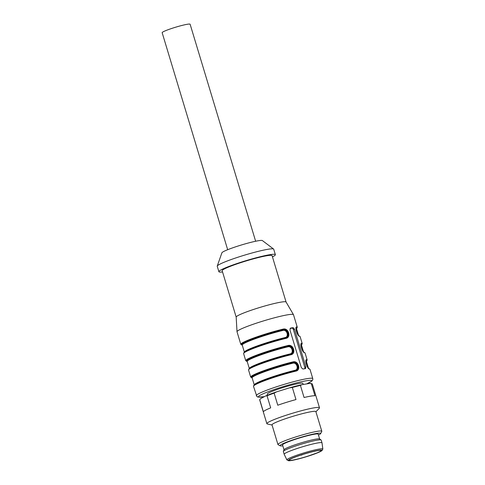 <?xml version="1.0" encoding="UTF-8"?>
<svg xmlns="http://www.w3.org/2000/svg" width="485" height="485" viewBox="0 0 485 485"><rect width="100%" height="100%" fill="white"/><g stroke="black" fill="none" stroke-linecap="round" stroke-linejoin="round"><path stroke-width="0.73" d="M286.914 459.901L284.18 454.281A19.764 1.843 -16.8 0 1 284.168 454.257L283.349 451.529A19.764 1.843 -16.8 0 1 283.361 451.377L284.046 449.692A18.618 1.734 -16.8 0 1 291.261 446.164A18.618 1.734 -16.8 0 1 309.054 440.641A18.618 1.734 -16.8 0 1 319.585 438.961L321.088 439.986A19.764 1.843 -16.8 0 1 321.179 440.101L322.004 442.835A19.764 1.843 -16.8 0 1 322.01 442.86L322.846 449.049L321.955 450.668L319.039 452.208L305.835 456.882C295.426 459.962 290.26 460.877 288.526 460.75L286.914 459.901A18.77 1.746 -16.8 0 1 294.189 456.173A18.77 1.746 -16.8 0 1 312.861 450.426A18.77 1.746 -16.8 0 1 322.846 449.049M319.651 439.01L318.19 434.154A18.618 1.734 163.2 0 0 308.175 435.572A18.618 1.734 163.2 0 0 289.775 441.247A18.618 1.734 163.2 0 0 282.549 444.915L284.01 449.771M314.601 453.839A16.611 1.546 -16.8 0 1 298.184 458.907A16.611 1.546 -16.8 0 1 289.248 460.168A16.611 1.546 -16.8 0 1 295.698 456.894A16.611 1.546 -16.8 0 1 312.116 451.832A16.611 1.546 -16.8 0 1 321.052 450.565A16.611 1.546 -16.8 0 1 314.601 453.839M284.168 454.257A19.764 1.843 -16.8 0 1 291.843 450.359A19.764 1.843 -16.8 0 1 311.376 444.339A19.764 1.843 -16.8 0 1 322.004 442.835M283.361 451.377A19.764 1.843 -16.8 0 1 291.018 447.631A19.764 1.843 -16.8 0 1 309.909 441.768A19.764 1.843 -16.8 0 1 321.088 439.986M282.822 445.818A21.194 1.976 -16.8 0 1 280.221 445.812A21.194 1.976 -16.8 0 1 288.308 441.483A21.194 1.976 -16.8 0 1 310.103 434.815A21.194 1.976 -16.8 0 1 320.621 433.614A21.194 1.976 -16.8 0 1 318.463 435.057M280.221 445.812L278.093 444.684A22.91 2.134 -16.8 0 1 277.941 444.521A22.91 2.134 -16.8 0 1 286.835 440.004A22.91 2.134 -16.8 0 1 309.478 433.02A22.91 2.134 -16.8 0 1 321.81 431.274A22.91 2.134 -16.8 0 1 321.767 431.498L320.621 433.614M277.941 444.521L272.006 424.866A22.91 2.134 -16.8 0 1 280.9 420.349A22.91 2.134 -16.8 0 1 303.549 413.365A22.91 2.134 -16.8 0 1 315.874 411.62L321.81 431.274M303.192 384.472L302.858 383.38A18.618 1.734 163.2 0 0 302.755 383.259A18.618 1.734 163.2 0 0 299.378 383.399A18.618 1.734 163.2 0 0 279.227 388.788A18.618 1.734 163.2 0 0 267.217 394.141L267.532 395.172M302.925 369.03L301.312 367.606L289.939 329.933L290.563 328.084A29.5 2.746 -16.8 0 1 291.94 327.848A29.5 2.746 -16.8 0 1 293.17 327.666L294.504 329.2L305.877 366.872L305.538 368.612A29.5 2.746 163.2 0 0 304.301 368.794A29.5 2.746 163.2 0 0 302.925 369.03M296.105 327.648L296.189 327.593C295.711 327.769 296.002 329.63 297.062 333.177L298.906 335.814L300.094 336.56A29.5 2.746 163.2 0 0 299.366 336.208C297.487 336.287 294.601 326.738 296.565 326.926A29.5 2.746 -16.8 0 1 297.287 327.278L293.498 314.723A29.5 2.746 163.2 0 0 293.473 314.662A29.5 2.746 163.2 0 0 287.981 314.747A29.5 2.746 163.2 0 0 256.347 323.192A29.5 2.746 163.2 0 0 237.007 331.71A29.5 2.746 163.2 0 0 237.019 331.776L240.809 344.332A29.5 2.746 -16.8 0 1 254.625 337.651A29.5 2.746 -16.8 0 1 283.264 329.072C288.502 327.739 291.4 337.281 286.071 338.354L285.629 337.942C290.485 336.923 287.938 328.49 283.155 329.751C287.544 328.642 290.091 337.069 285.629 337.942A28.924 2.692 -16.8 0 0 257.408 346.399A28.924 2.692 -16.8 0 0 244.01 352.928M286.071 338.354A29.5 2.746 163.2 0 0 257.432 346.933A29.5 2.746 163.2 0 0 243.615 353.613L245.756 360.707A29.5 2.746 -16.8 0 1 259.572 354.032A29.5 2.746 -16.8 0 1 288.211 345.453C293.443 344.12 296.347 353.662 291.012 354.735L290.576 354.317C295.432 353.298 292.885 344.871 288.102 346.126C292.485 345.017 295.032 353.45 290.576 354.317A28.924 2.692 -16.8 0 0 262.355 362.78A28.924 2.692 -16.8 0 0 248.95 369.309M291.012 354.735A29.5 2.746 163.2 0 0 262.373 363.313A29.5 2.746 163.2 0 0 248.556 369.988L250.703 377.087A29.5 2.746 -16.8 0 1 264.519 370.407A29.5 2.746 -16.8 0 1 293.158 361.828C298.39 360.494 301.288 370.043 295.959 371.11L295.517 370.698C300.379 369.679 297.832 361.246 293.043 362.507C297.432 361.398 299.979 369.831 295.517 370.698A28.924 2.692 -16.8 0 0 267.302 379.155A28.924 2.692 -16.8 0 0 253.897 385.684M309.254 368.964A29.5 2.746 163.2 0 1 309.982 369.315L308.83 368.576A0.57 0.558 97.8 0 1 309.254 368.964C307.381 369.043 304.489 359.494 306.453 359.682A0.57 0.558 97.8 0 1 306.083 360.404A28.924 2.692 163.2 0 1 306.405 361.422M304.307 352.583A29.5 2.746 163.2 0 1 305.035 352.941L303.883 352.195A0.57 0.558 97.8 0 1 304.307 352.583C302.434 352.668 299.542 343.119 301.506 343.301A0.57 0.558 97.8 0 1 301.137 344.023A28.924 2.692 163.2 0 1 301.458 345.041M293.473 314.662L286.065 302.016A26.063 2.425 163.2 0 0 281.215 302.088A26.063 2.425 163.2 0 0 253.267 309.545A26.063 2.425 163.2 0 0 236.177 317.075L237.007 331.71M286.077 302.04L272.079 255.662A26.063 2.425 163.2 0 0 267.205 255.68A26.063 2.425 163.2 0 0 238.99 263.228A26.063 2.425 163.2 0 0 222.178 270.727L236.183 317.105M272.449 256.892A29.5 2.746 163.2 0 0 275.365 254.667A29.5 2.746 163.2 0 0 269.848 254.692A29.5 2.746 163.2 0 0 237.917 263.234A29.5 2.746 163.2 0 0 218.887 271.721A29.5 2.746 163.2 0 0 222.548 271.958M275.365 254.667L273.716 249.205A29.5 2.746 163.2 0 0 273.601 249.047A29.5 2.746 163.2 0 0 268.199 249.235A29.5 2.746 163.2 0 0 237.177 257.474A29.5 2.746 163.2 0 0 217.25 266.059A29.5 2.746 163.2 0 0 217.238 266.259L218.887 271.721M273.601 249.047L262.385 240.572A21.194 1.976 163.2 0 0 258.505 240.706A21.194 1.976 163.2 0 0 236.219 246.629A21.194 1.976 163.2 0 0 221.9 252.8L217.25 266.059M290.06 328.436L291.915 328.133A1.716 0.976 -110.5 0 1 293.389 329.612L304.762 367.284A1.716 0.976 -110.5 0 1 304.732 368.727M295.08 370.279C299.063 369.503 296.875 362.137 292.934 363.186A28.354 2.643 163.2 0 0 265.41 371.431A28.354 2.643 163.2 0 0 252.127 377.851L254.267 384.932A28.354 2.643 -16.8 0 1 267.617 378.5A28.354 2.643 -16.8 0 1 295.08 370.279L295.486 370.71M290.133 353.904C294.122 353.128 291.928 345.757 287.987 346.805A28.354 2.643 163.2 0 0 260.463 355.05A28.354 2.643 163.2 0 0 247.18 361.47L249.32 368.551A28.354 2.643 -16.8 0 1 262.67 362.125A28.354 2.643 -16.8 0 1 290.133 353.904L290.539 354.329M285.186 337.524C289.175 336.748 286.981 329.376 283.046 330.424A28.354 2.643 163.2 0 0 255.516 338.669A28.354 2.643 163.2 0 0 242.239 345.09L244.373 352.177A28.354 2.643 -16.8 0 1 257.729 345.744A28.354 2.643 -16.8 0 1 285.186 337.524L285.592 337.954M285.689 337.924L286.071 337.796M290.63 354.305L290.606 354.305C278.936 357.075 262.415 362.356 254.419 365.872C248.368 368.673 249.545 368.521 248.957 368.879L248.556 369.988M295.577 370.679L295.547 370.685C283.883 373.45 267.356 378.73 259.366 382.253C253.315 385.054 254.486 384.902 253.897 385.254L253.503 386.369L256.923 396.591L258.123 397.142L264.337 396.669M283.264 329.072L283.046 330.424M283.155 329.751A28.924 2.692 163.2 0 0 252.788 338.997A28.924 2.692 163.2 0 0 242.221 345.053A0.57 0.558 97.8 0 1 241.997 345.077L242.318 345.35M288.211 345.453L287.987 346.805M288.102 346.126A28.924 2.692 163.2 0 0 257.729 355.378A28.924 2.692 163.2 0 0 247.162 361.434A0.57 0.558 97.8 0 1 246.938 361.458L247.259 361.731M293.158 361.828L292.934 363.186M293.043 362.507A28.924 2.692 163.2 0 0 262.676 371.752A28.924 2.692 163.2 0 0 252.109 377.815A0.57 0.558 97.8 0 1 251.885 377.839L250.703 377.087M299.366 336.208A0.57 0.558 -82.2 0 0 298.93 335.814M296.565 326.926A0.57 0.558 97.8 0 1 296.196 327.642A28.924 2.692 -16.8 0 1 296.511 328.666M255.637 241.245L190.12 24.25A14.605 1.358 163.2 0 0 171.023 28.682A14.605 1.358 163.2 0 0 162.154 32.695L227.677 249.708M319.5 407.776L312.328 384.017A27.493 2.558 163.2 0 0 311.861 383.726A27.493 2.558 163.2 0 0 311.303 383.659L309.539 383.447L301.9 384.684L300.415 385.417A27.493 2.558 163.2 0 0 292.334 387.479L295.983 399.561A27.493 2.558 -16.8 0 0 277.772 405.217L274.128 393.129A27.493 2.558 163.2 0 0 267.035 395.784L270.685 407.867A27.493 2.558 -16.8 0 0 263.367 411.765L259.717 399.676A27.493 2.558 163.2 0 0 259.687 399.913L266.859 423.666A27.493 2.558 -16.8 0 1 292.437 413.268A27.493 2.558 -16.8 0 1 319.5 407.776A27.493 2.558 -16.8 0 1 319.269 408.279L315.923 411.789M309.539 383.447A26.633 2.48 -16.8 0 1 310.909 383.508L311.861 383.726M267.035 395.784L265.798 395.893L260.663 398.621L259.717 399.676M265.798 395.893A26.633 2.48 -16.8 0 1 276.705 391.813L274.128 393.129M292.334 387.479L289.472 387.848L276.705 391.813M289.472 387.848A26.633 2.48 -16.8 0 1 301.9 384.684M272.055 425.03L267.326 423.963A27.493 2.558 -16.8 0 1 266.859 423.666M311.303 383.659L314.953 395.742A27.493 2.558 -16.8 0 0 304.065 397.5L300.415 385.417M295.11 456.991A17.636 1.643 -16.8 0 1 321.937 450.159A17.636 1.643 -16.8 0 1 298.402 458.962A17.636 1.643 -16.8 0 1 295.11 456.991M309.982 369.315L312.783 378.597A29.5 2.746 163.2 0 0 307.266 378.621A29.5 2.746 163.2 0 0 275.334 387.169A29.5 2.746 163.2 0 0 256.304 395.651M295.959 371.11A29.5 2.746 163.2 0 0 267.32 379.688A29.5 2.746 163.2 0 0 253.503 386.369M306.453 359.682A29.5 2.746 -16.8 0 1 307.181 360.034L306.417 361.47M301.506 343.301A29.5 2.746 -16.8 0 1 302.234 343.659L301.47 345.096M306.508 383.938A27.778 2.589 163.2 0 0 306.435 380.755A27.778 2.589 163.2 0 0 268.738 391.498A27.778 2.589 163.2 0 0 264.392 396.639M304.762 367.284L305.877 366.872M293.389 329.612L294.504 329.2M291.915 328.133L293.17 327.666M306.362 361.367L306.411 361.458A28.354 2.643 163.2 0 0 305.896 361.149M301.415 344.987L301.47 345.077A28.354 2.643 163.2 0 0 300.949 344.774M296.468 328.606L296.523 328.703A28.354 2.643 163.2 0 0 296.008 328.393M300.706 455.148A2.861 2.861 0 0 0 302.494 454.566M300.094 336.56L302.234 343.659M305.035 352.941L307.181 360.034M306.587 383.926L311.831 381.095L312.789 379.725L312.783 378.597M306.411 361.458L308.478 368.297M301.47 345.077L303.531 351.916M297.287 327.278L296.529 328.715L298.584 335.541M240.809 344.332L241.997 345.077M286.077 337.803L285.659 337.93C273.995 340.694 257.468 345.975 249.472 349.497C243.421 352.298 244.598 352.146 244.01 352.498L243.615 353.613M245.756 360.707L246.938 361.458M251.86 377.833L252.206 378.112M308.83 368.576L306.956 365.939C305.889 362.386 305.598 360.525 306.083 360.355L305.999 360.404M303.883 352.195L302.01 349.558C300.949 346.011 300.658 344.144 301.137 343.974L301.052 344.029"/></g></svg>
